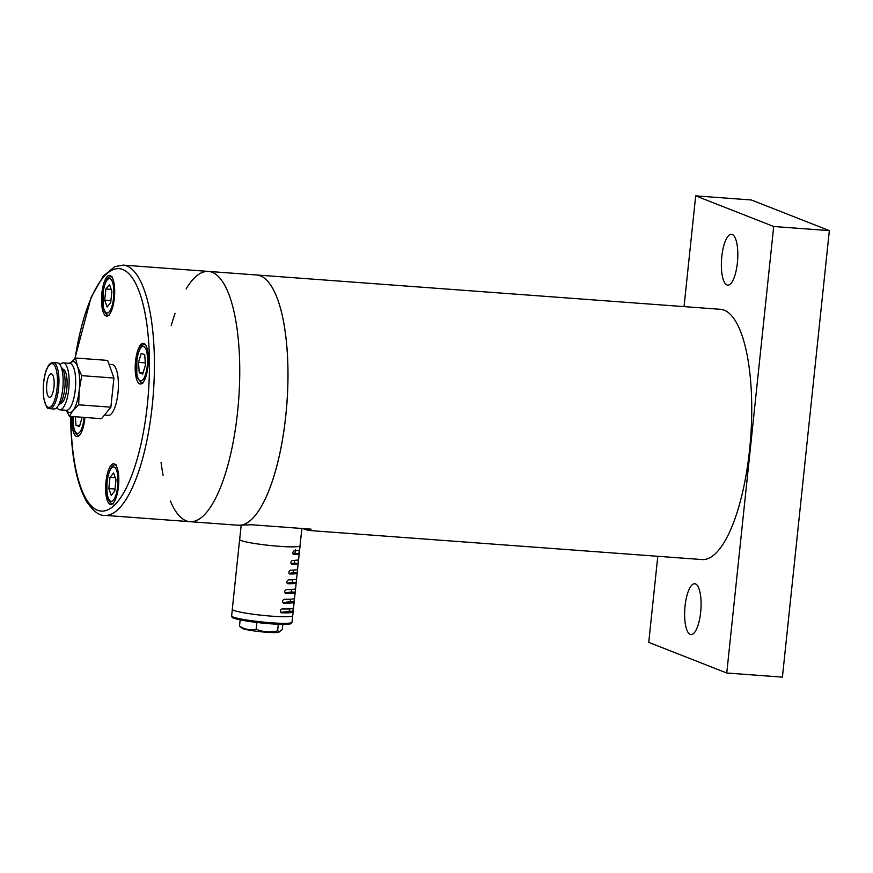 <?xml version="1.0" encoding="UTF-8"?>
<svg xmlns="http://www.w3.org/2000/svg" width="873" height="873" viewBox="0 0 873 873"><rect width="100%" height="100%" fill="white"/><g stroke="black" fill="none" stroke-linecap="round" stroke-linejoin="round"><path stroke-width="1.31" d="M170.399 501.026A125.472 39.601 -85.8 0 0 189.954 521.672L238.187 525.24A125.472 39.601 -85.8 0 0 286.933 403.042A125.472 39.601 -85.8 0 0 256.706 274.995A125.472 39.601 -85.8 0 1 277.93 461.599A125.472 39.601 -85.8 0 1 238.187 525.24L251.74 524.771L311.104 529.158L308.114 530.413L302.571 528.536M308.114 530.413L701.957 559.56A125.472 39.601 -85.8 0 0 741.712 495.919A125.472 39.601 -85.8 0 0 720.487 309.315L208.472 271.416A125.472 39.601 -85.8 0 0 196.578 275.988A125.472 39.601 -85.8 0 0 186.091 288.952M208.472 271.416A125.472 39.601 -85.8 0 1 238.7 399.463A125.472 39.601 -85.8 0 1 189.954 521.672A125.472 39.601 -85.8 0 0 238.7 399.463A125.472 39.601 -85.8 0 0 208.472 271.416L123.137 265.108L114.778 266.647L103.134 276.272L91.152 297.136L74.903 358.519M111.788 464.556A20.385 6.438 94.2 0 1 113.73 463.814A20.385 6.438 94.2 0 1 118.641 484.613A20.385 6.438 94.2 0 1 110.718 504.474A20.385 6.438 94.2 0 1 105.655 486.665A20.385 6.438 94.2 0 1 111.788 464.556M84.899 417.458A20.385 6.438 94.2 0 1 77.031 436.544A20.385 6.438 94.2 0 1 72.066 416.508M135.217 369.159A20.385 6.438 94.2 0 1 143.292 343.362A20.385 6.438 94.2 0 1 148.203 364.161A20.385 6.438 94.2 0 1 140.291 384.022A20.385 6.438 94.2 0 1 135.217 369.159M108.536 315.36A20.385 6.438 94.2 0 1 106.604 316.102A20.385 6.438 94.2 0 1 101.694 295.292A20.385 6.438 94.2 0 1 109.616 275.432A20.385 6.438 94.2 0 1 114.679 293.241A20.385 6.438 94.2 0 1 108.536 315.36M732.24 234.477A25.481 8.043 94.2 0 1 737.51 261.529A25.481 8.043 94.2 0 1 727.722 285.133A25.481 8.043 94.2 0 1 721.567 259.15A25.481 8.043 94.2 0 1 731.465 234.302A25.481 8.043 94.2 0 1 732.24 234.477M695.508 583.928A25.481 8.043 94.2 0 1 700.779 610.969A25.481 8.043 94.2 0 1 690.99 634.584A25.481 8.043 94.2 0 1 684.836 608.59A25.481 8.043 94.2 0 1 694.744 583.742A25.481 8.043 94.2 0 1 695.508 583.928M829.35 230.625L751.337 199.982L695.683 195.868L773.696 226.5L829.35 230.625L782.415 677.132L726.762 673.018L648.748 642.375L657.795 556.297M684.039 306.619L695.683 195.868M773.696 226.5L726.762 673.018M175.102 313.309A125.472 39.601 -85.8 0 0 171.206 325.673M161.079 462.526A125.472 39.601 -85.8 0 0 163.109 475.327M82.16 417.25L79.432 426.613L75.973 425.26L75.384 416.748M79.759 425.533L75.973 425.26M108.819 488.585L109.998 477.378L113.588 472.948L116 479.724L114.821 490.942L111.231 495.362L108.819 488.585L115.018 489.044M115.301 477.771L109.998 477.378M142.692 374.091L139.222 372.738L138.512 362.35L141.262 353.325L144.732 354.678L145.442 365.067L142.692 374.091M143.019 373.011L139.222 372.738M138.512 362.35L145.289 362.852M111.886 291.353L110.707 302.56L107.117 306.99L104.705 300.203L105.884 288.996L109.474 284.576L111.886 291.353M111.187 289.389L105.884 288.996M110.904 300.661L104.705 300.203M49.074 408.52A23.134 7.3 -85.8 0 0 49.772 408.684L53.984 408.99A23.134 7.3 -85.8 0 0 62.976 386.466A23.134 7.3 -85.8 0 0 57.4 362.852L53.188 362.546C50.754 362.666 48.812 364.368 47.382 367.664C45.156 371.44 42.166 384.12 43.661 397.422C45.647 405.727 47.349 409.404 48.768 408.444L49.772 408.684A23.134 7.3 -85.8 0 0 58.764 386.15A23.134 7.3 -85.8 0 0 53.188 362.546M49.15 397.171A11.764 3.71 -85.8 0 0 49.499 397.259A11.764 3.71 -85.8 0 0 54.071 385.801A11.764 3.71 -85.8 0 0 51.234 373.797A11.764 3.71 -85.8 0 0 46.716 384.687A11.764 3.71 -85.8 0 0 49.15 397.171M75.482 358.017L107.663 360.396L113.927 378.031L81.746 375.652L77.61 366.758L75.482 358.017L70.877 362.459M113.927 378.031L110.871 407.178L78.679 404.799L79.214 390.155L81.746 375.652M110.871 407.178L101.541 418.68L69.349 416.301L73.016 410.474L78.679 404.799M66.632 410.932L69.349 416.301M65.661 410.245L68.072 411.947A25.481 8.043 -85.8 0 0 68.76 412.329A25.481 8.043 -85.8 0 0 73.016 410.474A25.481 8.043 -85.8 0 0 79.214 390.155A25.481 8.043 -85.8 0 0 77.61 366.758A25.481 8.043 -85.8 0 0 71.772 362L69.131 363.332M104.454 415.09L108.285 415.373A25.481 8.043 -85.8 0 0 117.964 393.014A25.481 8.043 -85.8 0 0 112.05 364.543L109.049 364.314M56.876 407.462A23.527 7.421 -85.8 0 0 59.091 409.655A23.527 7.421 -85.8 0 0 59.8 409.819L66.359 410.299A23.527 7.421 -85.8 0 0 75.493 387.383A23.527 7.421 -85.8 0 0 69.829 363.375L63.271 362.895A23.527 7.421 -85.8 0 0 60.041 364.794M59.8 409.819A23.527 7.421 -85.8 0 0 68.945 386.903A23.527 7.421 -85.8 0 0 63.271 362.895M60.27 403.555A17.253 5.445 -85.8 0 0 66.97 386.761A17.253 5.445 -85.8 0 0 62.812 369.148M58.458 405.137A19.217 6.067 -85.8 0 0 64.929 386.608A19.217 6.067 -85.8 0 0 61.263 367.326M280.702 612.311L289.236 611.416L289.498 608.896M293.284 607.521L292.881 611.395A30.391 2.805 -174 0 1 293.132 611.82A30.391 2.805 -174 0 1 281.673 612.813L281.444 612.781M281.237 612.715L281.673 612.813C279.796 611.449 279.927 610.151 282.077 608.928A30.391 2.805 6 0 0 293.546 607.935L294.157 602.119A30.391 2.805 -174 0 1 283.812 603.134L283.616 603.112M282.874 602.621L290.262 601.704L290.523 599.194M283.419 603.047L283.812 603.134C282.012 601.792 282.143 600.493 284.227 599.249A30.391 2.805 6 0 0 294.561 598.234L295.172 592.407A30.391 2.805 -174 0 1 285.908 593.444L285.722 593.422M294.463 597.961L294.059 601.846A30.391 2.805 -174 0 1 294.157 602.119M284.991 592.909L291.276 591.992L291.538 589.482M285.547 593.378L285.908 593.444C284.194 592.112 284.325 590.825 286.322 589.559A30.391 2.805 6 0 0 295.587 588.522L296.198 582.717A30.391 2.805 -174 0 1 287.959 583.753L287.795 583.731M295.565 588.402L295.161 592.287A30.391 2.805 -174 0 1 295.172 592.407M287.064 583.186L292.302 582.291L296.198 582.717L297.158 573.135A30.391 2.805 -174 0 1 289.956 574.041L289.803 574.03M287.632 583.688L287.959 583.753C286.322 582.433 286.453 581.145 288.374 579.868A30.391 2.805 6 0 0 296.602 578.832M289.083 573.452L293.263 572.71L293.579 570.069L293.404 571.75M289.661 573.987L289.956 574.041C288.406 572.743 288.548 571.455 290.371 570.156A30.391 2.805 6 0 0 297.573 569.251L300.072 545.811A30.391 2.805 -174 0 1 269.561 545.429A30.391 2.805 -174 0 1 239.638 539.459A30.391 2.805 -174 0 1 239.693 539.328M297.573 569.251L297.158 573.135L293.263 572.71M291.058 563.696L294.179 563.107L294.583 560.368M291.626 564.274L291.898 564.329C290.447 563.052 290.578 561.754 292.313 560.444A30.391 2.805 6 0 0 298.457 559.669L298.053 563.554A30.391 2.805 -174 0 1 291.898 564.329L291.768 564.318M292.968 553.919L295.03 553.504L295.434 549.619M293.546 554.562L293.786 554.606C292.433 553.34 292.564 552.042 294.201 550.721A30.391 2.805 6 0 0 299.286 550.077L298.872 553.962A30.391 2.805 -174 0 1 293.786 554.606L293.666 554.595M279.96 631.746L277.625 630.852C270.237 632.663 263.1 632.128 256.204 629.269C250.387 630.557 244.822 629.509 239.497 626.116L242.367 628.353A18.628 1.724 -174 0 0 260.492 631.714A18.628 1.724 -174 0 0 278.923 632.194L282.339 629.291L282.852 624.359M277.625 630.852L278.323 624.25M256.204 629.269L256.913 622.471M239.497 626.116L240.151 619.874M301.862 528.481L300.039 545.811A30.348 2.805 -174 0 1 269.561 545.429A30.348 2.805 -174 0 1 239.671 539.47L241.144 525.459M293.132 611.82L292.728 615.705A30.391 2.805 -174 0 1 262.216 615.312A30.391 2.805 -174 0 1 232.283 609.354L239.638 539.459M189.954 521.672L104.618 515.354A125.472 39.601 -85.8 0 0 153.364 393.156A125.472 39.601 -85.8 0 0 123.137 265.108M75.143 358.301A121.543 38.368 94.2 0 1 138.785 290.502A121.543 38.368 94.2 0 1 125.821 488.858A121.543 38.368 94.2 0 1 70.953 422.521A121.543 38.368 94.2 0 1 70.866 416.41M84.092 417.392A17.253 5.445 94.2 0 1 77.446 433.434A17.253 5.445 94.2 0 1 73.245 416.585M107.128 482.082A17.253 5.445 94.2 0 1 116.6 470.394A17.253 5.445 94.2 0 1 113.49 499.989A17.253 5.445 94.2 0 1 107.128 482.082M140.182 380.792A17.253 5.445 94.2 0 1 138.294 353.369A17.253 5.445 94.2 0 1 147.45 356.959A17.253 5.445 94.2 0 1 140.182 380.792M113.577 297.857A17.253 5.445 94.2 0 1 104.094 309.533A17.253 5.445 94.2 0 1 107.204 279.949A17.253 5.445 94.2 0 1 113.577 297.857M48.091 407.276A21.956 6.929 94.2 0 1 45.691 372.367A21.956 6.929 94.2 0 1 57.334 376.94A21.956 6.929 94.2 0 1 48.091 407.276M291.997 622.296A30.348 2.805 -174 0 1 261.518 621.914A30.348 2.805 -174 0 1 231.629 615.956L231.989 617.08C233.637 617.506 228.344 617.855 248.314 621.303L271.208 623.846C288.297 624.904 290.436 623.955 290.807 623.671L291.997 622.296L292.673 615.836M232.938 616.938A29.169 2.695 6 0 0 261.409 622.973A29.169 2.695 6 0 0 290.523 622.995M289.269 611.067L292.881 611.395M290.283 601.475L294.059 601.846M291.287 591.894L295.161 592.287M294.179 563.107L298.053 563.554M295.03 553.504L298.872 553.962M104.618 515.354C99.358 515.965 93.313 511.294 86.482 501.364C76.9 484.122 71.651 457.965 70.735 422.881L70.658 416.399M73.125 416.585L73.528 426.821L74.511 430.869L76.115 433.968L78.908 435.856M116.076 464.774C111.962 464.218 108.939 469.958 107.008 482.005C106.713 492.23 107.095 497.817 108.176 498.745C109.725 502.368 111.395 504.081 113.184 503.874M145.649 344.322C143.379 345.817 141.011 341.157 136.93 358.836L136.777 374.299L137.759 378.347L141.546 383.149L142.757 383.422M111.962 276.392C109.692 277.887 107.324 273.227 103.254 290.916L103.101 306.379L104.083 310.417C105.622 314.007 107.292 315.699 109.07 315.491M232.316 609.496L231.629 615.956M292.564 579.781L292.302 582.291"/></g></svg>
